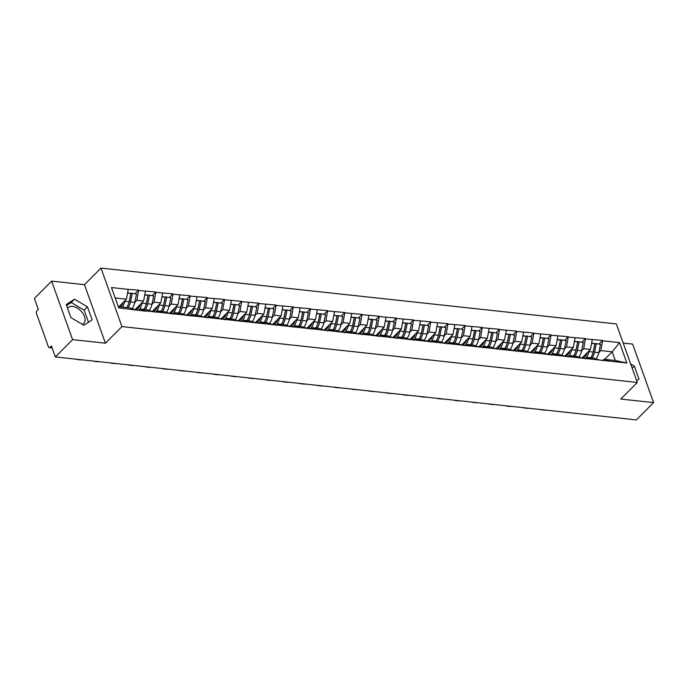 <?xml version="1.0" encoding="UTF-8"?>
<svg xmlns="http://www.w3.org/2000/svg" width="688" height="688" viewBox="0 0 688 688"><rect width="100%" height="100%" fill="white"/><g stroke="black" fill="none" stroke-linecap="round" stroke-linejoin="round"><path stroke-width="1.03" d="M82.25 324.315A11.051 6.82 44.9 0 0 83.712 323.351A11.051 6.82 44.9 0 0 82.964 313.487A11.051 6.82 44.9 0 0 72.618 306.418A11.051 6.82 44.9 0 0 68.052 307.742A11.051 6.82 44.9 0 0 67.57 308.319M51.634 281.117L72.593 339.64L105.419 343.192L84.469 284.677L51.634 281.117L34.4 298.42L38.322 309.368L37.057 310.632A2.124 1.324 -83.8 0 0 36.507 313.573L48.366 346.692A2.124 1.324 -83.8 0 0 49.321 347.621A2.124 1.324 -83.8 0 0 50.172 347.268L51.437 346.004L55.35 356.943L636.366 419.921L653.6 402.618L632.65 344.095L623.199 343.071M84.469 284.677L100.998 268.079L616.345 323.936L637.303 382.459L121.948 326.602L100.998 268.079M118.938 306.685L126.42 299.177L128.26 289.373L111.465 287.55L118.749 307.914L146.14 311.225L139.991 308.972L138.563 310.4M128.26 289.373L138.598 290.155L135.183 293.587M134.762 302.445L136.886 300.312L138.598 290.155M138.727 290.508L155.789 292.013L152.366 295.453M151.945 304.311L154.069 302.17L155.789 292.013M155.909 292.366L172.972 293.879L169.558 297.311M169.128 306.169L171.26 304.036L172.972 293.879M173.101 294.232L190.155 295.745L186.74 299.177M186.319 308.035L188.443 305.893L190.155 295.745M190.284 296.089L207.346 297.603L203.923 301.034M203.502 309.901L205.626 307.76L207.346 297.603M207.466 297.956L224.529 299.469L221.115 302.901M220.685 311.759L222.817 309.626L224.529 299.469M224.658 299.822L241.712 301.327L238.297 304.767M237.876 313.625L240 311.483L241.712 301.327M241.841 301.679L258.903 303.193L255.48 306.624M255.059 315.482L257.183 313.35L258.903 303.193M259.023 303.546L276.086 305.059L272.672 308.491M272.242 317.349L274.374 315.207L276.086 305.059M276.215 305.412L293.269 306.917L289.854 310.348M289.433 319.215L291.557 317.073L293.269 306.917M293.398 307.269L310.46 308.783L307.037 312.214M306.616 321.072L308.74 318.94L310.46 308.783M310.58 309.136L327.643 310.649L324.229 314.081M323.799 322.939L325.931 320.797L327.643 310.649M327.772 310.993L344.826 312.507L341.411 315.938M340.99 324.796L343.114 322.663L344.826 312.507M344.955 312.859L362.017 314.373L358.594 317.804M358.173 326.662L360.297 324.53L362.017 314.373M362.137 314.726L379.2 316.231L375.786 319.662M375.356 328.529L377.488 326.387L379.2 316.231M379.329 316.583L396.383 318.097L392.968 321.528M392.547 330.386L394.671 328.253L396.383 318.097M396.512 318.449L413.574 319.963L410.151 323.394M409.73 332.252L411.854 330.111L413.574 319.963M413.694 320.307L430.757 321.821L427.343 325.252M426.913 334.11L429.045 331.977L430.757 321.821M430.886 322.173L447.94 323.687L444.525 327.118M444.104 335.976L446.228 333.843L447.94 323.687M448.069 324.039L465.131 325.544L461.708 328.976M461.287 337.842L463.411 335.701L465.131 325.544M465.251 325.897L482.314 327.411L478.9 330.842M478.47 339.7L480.602 337.567L482.314 327.411M482.443 327.763L499.505 329.277L496.082 332.708M495.661 341.566L497.785 339.425L499.505 329.277M499.626 329.621L516.688 331.134L513.265 334.566M512.844 343.424L514.977 341.291L516.688 331.134M516.808 331.487L533.871 333.001L530.457 336.432M530.027 345.29L532.159 343.157L533.871 333.001M534 333.353L551.062 334.858L547.639 338.29M547.218 347.156L549.342 345.015L551.062 334.858M551.183 335.211L568.245 336.724L564.822 340.156M564.401 349.014L566.534 346.881L568.245 336.724M568.365 337.077L585.428 338.591L582.014 342.022M581.584 350.88L583.716 348.739L585.428 338.591M585.557 338.935L602.619 340.448L599.196 343.88M598.775 352.746L600.899 350.605L602.619 340.448M602.74 340.801L619.544 342.624L626.837 362.989L610.032 361.166L604.004 359.265L602.576 360.693M146.019 310.873L610.032 361.166M135.089 309.591L143.603 301.034L136.886 300.312M139.991 308.972L146.707 309.695L152.736 311.595M143.603 301.034L145.443 291.23M152.272 311.449L160.794 302.901L154.069 302.17M163.202 312.73L157.174 310.83L155.746 312.266M157.174 310.83L163.89 311.561L169.927 313.461M160.794 302.901L162.635 293.097M169.463 313.315L177.977 304.767L171.26 304.036M180.394 314.597L174.356 312.696L172.937 314.124M174.356 312.696L181.082 313.427L187.11 315.328M177.977 304.767L179.817 294.963M186.646 315.181L195.16 306.624L188.443 305.893M197.576 316.463L191.548 314.562L190.12 315.99M191.548 314.562L198.264 315.285L204.293 317.185M195.16 306.624L197 296.82M203.829 317.039L212.351 308.491L205.626 307.76M214.759 318.32L208.731 316.42L207.303 317.847M208.731 316.42L215.447 317.151L221.484 319.051M212.351 308.491L214.192 298.687M221.02 318.905L229.534 310.348L222.817 309.626M231.951 320.187L225.913 318.286L224.494 319.714M225.913 318.286L232.639 319.008L238.667 320.909M229.534 310.348L231.374 300.544M238.203 320.763L246.717 312.214L240 311.483M249.133 322.044L243.105 320.144L241.677 321.58M243.105 320.144L249.821 320.875L255.85 322.775M246.717 312.214L248.557 302.41M255.386 322.629L263.908 314.081L257.183 313.35M266.316 323.91L260.288 322.01L258.86 323.437M260.288 322.01L267.004 322.741L273.041 324.641M263.908 314.081L265.749 304.277M272.577 324.495L281.091 315.938L274.374 315.207M283.508 325.777L277.47 323.876L276.051 325.304M277.47 323.876L284.196 324.598L290.224 326.499M281.091 315.938L282.931 306.134M289.76 326.353L298.274 317.804L291.557 317.073M300.69 327.634L294.662 325.734L293.234 327.161M294.662 325.734L301.378 326.465L307.407 328.365M298.274 317.804L300.114 308M306.943 328.219L315.465 319.662L308.74 318.94M317.873 329.5L311.845 327.6L310.417 329.027M311.845 327.6L318.561 328.322L324.598 330.223M315.465 319.662L317.306 309.858M324.134 330.077L332.648 321.528L325.931 320.797M335.065 331.358L329.027 329.457L327.608 330.894M329.027 329.457L335.753 330.188L341.781 332.089M332.648 321.528L334.488 311.724M341.317 331.943L349.839 323.394L343.114 322.663M352.247 333.224L346.219 331.324L344.791 332.751M346.219 331.324L352.935 332.055L358.964 333.955M349.839 323.394L351.671 313.59M358.5 333.809L367.022 325.252L360.297 324.53M369.43 335.09L363.402 333.19L361.974 334.617M363.402 333.19L370.118 333.912L376.155 335.813M367.022 325.252L368.863 315.448M375.691 335.667L384.205 327.118L377.488 326.387M386.622 336.948L380.584 335.047L379.165 336.475M380.584 335.047L387.31 335.778L393.338 337.679M384.205 327.118L386.045 317.314M392.874 337.533L401.396 328.976L394.671 328.253M403.804 338.814L397.776 336.914L396.348 338.341M397.776 336.914L404.492 337.645L410.521 339.545M401.396 328.976L403.228 319.172M410.057 339.399L418.579 330.842L411.854 330.111M420.987 340.672L414.959 338.771L413.531 340.207M414.959 338.771L421.675 339.502L427.712 341.403M418.579 330.842L420.42 321.038M427.248 341.257L435.762 332.708L429.045 331.977M438.179 342.538L432.141 340.637L430.722 342.065M432.141 340.637L438.867 341.368L444.895 343.269M435.762 332.708L437.602 322.904M444.431 343.123L452.953 334.566L446.228 333.843M455.361 344.404L449.333 342.504L447.905 343.931M449.333 342.504L456.049 343.226L462.078 345.127M452.953 334.566L454.794 324.762M461.614 344.98L470.136 336.432L463.411 335.701M472.544 346.262L466.516 344.361L465.088 345.797M466.516 344.361L473.232 345.092L479.269 346.993M470.136 336.432L471.977 326.628M478.805 346.847L487.319 338.29L480.602 337.567M489.736 348.128L483.698 346.227L482.279 347.655M483.698 346.227L490.424 346.958L496.452 348.859M487.319 338.29L489.159 328.486M495.988 348.713L504.51 340.156L497.785 339.425M506.918 349.986L500.89 348.085L499.462 349.521M500.89 348.085L507.606 348.816L513.635 350.717M504.51 340.156L506.351 330.352M513.179 350.57L521.693 342.022L514.977 341.291M524.101 351.852L518.073 349.951L516.654 351.379M518.073 349.951L524.798 350.682L530.826 352.583M521.693 342.022L523.534 332.218M530.362 352.437L538.876 343.88L532.159 343.157M541.293 353.718L535.255 351.817L533.836 353.245M535.255 351.817L541.981 352.54L548.009 354.44M538.876 343.88L540.716 334.076M547.545 354.294L556.067 345.746L549.342 345.015M558.475 355.576L552.447 353.675L551.019 355.111M552.447 353.675L559.163 354.406L565.192 356.307M556.067 345.746L557.908 335.942M564.736 356.16L573.25 347.603L566.534 346.881M575.658 357.442L569.63 355.541L568.211 356.969M569.63 355.541L576.355 356.272L582.383 358.173M573.25 347.603L575.091 337.808M581.919 358.027L590.433 349.47L583.716 348.739M592.85 359.299L586.812 357.399L585.393 358.835M586.812 357.399L593.538 358.13L599.566 360.03M590.433 349.47L592.273 339.666M604.709 359.342L612.191 351.826L600.899 350.605M604.004 359.265L615.296 360.486L612.191 351.826L619.544 342.624M626.837 362.989L615.296 360.486M72.593 339.64L55.35 356.943M105.419 343.192L121.948 326.602M637.303 382.459L620.774 399.057L653.6 402.618M126.42 299.177L115.188 297.956M118.284 306.616L129.525 307.837L135.553 309.738M636.667 380.696L639.014 379.174L634.345 366.136L630.681 363.961M87.488 306.857L74.519 299.185L66.22 304.552L70.89 317.598L83.859 325.269L92.158 319.903L87.488 306.857L84.177 310.176L71.217 302.505L66.564 305.515M632.22 368.269L634.345 366.136M88.503 322.259L84.177 310.176M71.217 302.505L74.519 299.185M585.153 358.809A11.619 7.25 -83.8 0 0 585.402 358.577A11.619 7.25 -83.8 0 0 588.876 351.594L589.023 350.889M582.469 358.405L583.45 357.846A9.494 5.917 -83.8 0 0 584.774 356.814A9.494 5.917 -83.8 0 0 587.156 352.763M592.497 354.251A9.494 5.917 -83.8 0 0 593.28 351.731L595.034 343.432L600.547 344.37L595.034 343.432M545.971 410.125A4.248 2.038 160.3 0 1 544.475 410.177L541.499 409.85A4.248 2.038 160.3 0 1 540.39 409.515M592.101 357.975A11.619 7.25 -83.8 0 0 594.544 352.204L596.298 343.905M595.98 358.904A11.619 7.25 -83.8 0 0 598.792 352.669L600.547 344.37M590.665 357.82A11.619 7.25 -83.8 0 0 593.116 352.05L594.871 343.751L591.637 343.063M594.871 343.751L591.577 343.398M567.97 356.943A11.619 7.25 -83.8 0 0 568.211 356.711A11.619 7.25 -83.8 0 0 571.685 349.728L571.84 349.022M565.278 356.539L566.267 355.98A9.494 5.917 -83.8 0 0 567.583 354.956A9.494 5.917 -83.8 0 0 569.974 350.897M575.314 352.394A9.494 5.917 -83.8 0 0 576.097 349.865L577.851 341.566L583.355 342.504L577.851 341.566M528.788 408.259A4.248 2.038 160.3 0 1 527.292 408.311L524.316 407.993A4.248 2.038 160.3 0 1 523.207 407.657M574.91 356.109A11.619 7.25 -83.8 0 0 577.361 350.347L579.115 342.048M578.797 357.038A11.619 7.25 -83.8 0 0 581.601 350.803L583.355 342.504M573.482 355.954A11.619 7.25 -83.8 0 0 575.933 350.192L577.688 341.893L574.454 341.196M577.688 341.893L574.385 341.532M550.787 355.085A11.619 7.25 -83.8 0 0 551.028 354.845A11.619 7.25 -83.8 0 0 554.502 347.861L554.648 347.165M548.095 354.681L549.076 354.122A9.494 5.917 -83.8 0 0 550.4 353.09A9.494 5.917 -83.8 0 0 552.791 349.031M558.131 350.527A9.494 5.917 -83.8 0 0 558.914 347.999L560.668 339.709L566.172 340.646L560.668 339.709M511.605 406.402A4.248 2.038 160.3 0 1 510.109 406.453L507.133 406.126A4.248 2.038 160.3 0 1 506.015 405.791M557.727 354.251A11.619 7.25 -83.8 0 0 560.178 348.481L561.933 340.182M561.614 355.18A11.619 7.25 -83.8 0 0 564.418 348.936L566.172 340.646M556.3 354.096A11.619 7.25 -83.8 0 0 558.742 348.326L560.496 340.027L557.263 339.339M560.496 340.027L557.203 339.674M533.596 353.219A11.619 7.25 -83.8 0 0 533.845 352.987A11.619 7.25 -83.8 0 0 537.319 346.004L537.466 345.299M530.912 352.815L531.893 352.256A9.494 5.917 -83.8 0 0 533.217 351.233A9.494 5.917 -83.8 0 0 535.599 347.173M540.94 348.661A9.494 5.917 -83.8 0 0 541.723 346.141L543.477 337.842L548.99 338.78L543.477 337.842M494.414 404.535A4.248 2.038 160.3 0 1 492.918 404.587L489.942 404.269A4.248 2.038 160.3 0 1 488.833 403.933M540.544 352.385A11.619 7.25 -83.8 0 0 542.987 346.614L544.741 338.324M544.423 353.314A11.619 7.25 -83.8 0 0 547.235 347.079L548.99 338.78M539.108 352.23A11.619 7.25 -83.8 0 0 541.559 346.46L543.314 338.169L540.08 337.473M543.314 338.169L540.02 337.808M516.413 351.353A11.619 7.25 -83.8 0 0 516.654 351.121A11.619 7.25 -83.8 0 0 520.128 344.138L520.283 343.441M513.721 350.957L514.71 350.39A9.494 5.917 -83.8 0 0 516.026 349.366A9.494 5.917 -83.8 0 0 518.417 345.307M523.757 346.804A9.494 5.917 -83.8 0 0 524.54 344.275L526.294 335.976L531.798 336.922L526.294 335.976M477.231 402.669A4.248 2.038 160.3 0 1 475.735 402.721L472.759 402.403A4.248 2.038 160.3 0 1 471.641 402.067M523.353 350.527A11.619 7.25 -83.8 0 0 525.804 344.757L527.558 336.458M527.24 351.448A11.619 7.25 -83.8 0 0 530.044 345.213L531.798 336.922M521.925 350.373A11.619 7.25 -83.8 0 0 524.376 344.602L526.131 336.303L522.897 335.615M526.131 336.303L522.828 335.942M499.23 349.495A11.619 7.25 -83.8 0 0 499.471 349.263A11.619 7.25 -83.8 0 0 502.945 342.28L503.091 341.575M496.538 349.091L497.519 348.532A9.494 5.917 -83.8 0 0 498.843 347.5A9.494 5.917 -83.8 0 0 501.234 343.45M506.574 344.937A9.494 5.917 -83.8 0 0 507.357 342.418L509.111 334.119L514.615 335.056L509.111 334.119M460.048 400.812A4.248 2.038 160.3 0 1 458.552 400.863L455.576 400.536A4.248 2.038 160.3 0 1 454.458 400.201M506.17 348.661A11.619 7.25 -83.8 0 0 508.621 342.891L510.376 334.592M510.057 349.59A11.619 7.25 -83.8 0 0 512.861 343.355L514.615 335.056M504.734 348.506A11.619 7.25 -83.8 0 0 507.185 342.736L508.939 334.437L505.706 333.749M508.939 334.437L505.646 334.084M482.039 347.629A11.619 7.25 -83.8 0 0 482.288 347.397A11.619 7.25 -83.8 0 0 485.762 340.414L485.909 339.709M479.355 347.225L480.336 346.666A9.494 5.917 -83.8 0 0 481.66 345.643A9.494 5.917 -83.8 0 0 484.042 341.583M489.383 343.071A9.494 5.917 -83.8 0 0 490.166 340.551L491.92 332.252L497.433 333.19L491.92 332.252M442.857 398.945A4.248 2.038 160.3 0 1 441.361 398.997L438.385 398.679A4.248 2.038 160.3 0 1 437.276 398.343M488.987 346.795A11.619 7.25 -83.8 0 0 491.43 341.033L493.184 332.734M492.866 347.724A11.619 7.25 -83.8 0 0 495.678 341.489L497.433 333.19M487.551 346.64A11.619 7.25 -83.8 0 0 490.002 340.87L491.757 332.579L488.523 331.883M491.757 332.579L488.463 332.218M464.856 345.772A11.619 7.25 -83.8 0 0 465.097 345.531A11.619 7.25 -83.8 0 0 468.571 338.548L468.726 337.851M462.164 345.367L463.153 344.8A9.494 5.917 -83.8 0 0 464.469 343.776A9.494 5.917 -83.8 0 0 466.86 339.717M472.2 341.214A9.494 5.917 -83.8 0 0 472.983 338.685L474.737 330.395L480.241 331.332L474.737 330.395M425.674 397.088A4.248 2.038 160.3 0 1 424.178 397.139L421.202 396.813A4.248 2.038 160.3 0 1 420.084 396.477M471.796 344.937A11.619 7.25 -83.8 0 0 474.247 339.167L476.001 330.868M475.683 345.866A11.619 7.25 -83.8 0 0 478.487 339.623L480.241 331.332M470.368 344.783A11.619 7.25 -83.8 0 0 472.819 339.012L474.574 330.713L471.34 330.025M474.574 330.713L471.271 330.36M447.673 343.905A11.619 7.25 -83.8 0 0 447.914 343.673A11.619 7.25 -83.8 0 0 451.388 336.69L451.534 335.985M444.981 343.501L445.962 342.942A9.494 5.917 -83.8 0 0 447.286 341.919A9.494 5.917 -83.8 0 0 449.677 337.86M455.017 339.347A9.494 5.917 -83.8 0 0 455.8 336.828L457.554 328.529L463.058 329.466L457.554 328.529M408.491 395.222A4.248 2.038 160.3 0 1 406.995 395.273L404.019 394.955A4.248 2.038 160.3 0 1 402.901 394.62M454.613 343.071A11.619 7.25 -83.8 0 0 457.064 337.301L458.819 329.01M458.5 344A11.619 7.25 -83.8 0 0 461.304 337.765L463.058 329.466M453.177 342.916A11.619 7.25 -83.8 0 0 455.628 337.146L457.382 328.855L454.149 328.159M457.382 328.855L454.089 328.494M430.482 342.039A11.619 7.25 -83.8 0 0 430.731 341.807A11.619 7.25 -83.8 0 0 434.205 334.824L434.352 334.127M427.798 341.644L428.779 341.076A9.494 5.917 -83.8 0 0 430.103 340.053A9.494 5.917 -83.8 0 0 432.485 335.993M437.826 337.49A9.494 5.917 -83.8 0 0 438.609 334.961L440.363 326.662L445.876 327.6L440.363 326.662M391.3 393.355A4.248 2.038 160.3 0 1 389.804 393.407L386.828 393.089A4.248 2.038 160.3 0 1 385.719 392.753M437.43 341.214A11.619 7.25 -83.8 0 0 439.873 335.443L441.627 327.144M441.309 342.134A11.619 7.25 -83.8 0 0 444.121 335.899L445.876 327.6M435.994 341.059A11.619 7.25 -83.8 0 0 438.445 335.288L440.2 326.989L436.966 326.301M440.2 326.989L436.906 326.628M413.299 340.182A11.619 7.25 -83.8 0 0 413.54 339.941A11.619 7.25 -83.8 0 0 417.014 332.966L417.169 332.261M410.607 339.777L411.596 339.218A9.494 5.917 -83.8 0 0 412.912 338.186A9.494 5.917 -83.8 0 0 415.303 334.136M420.643 335.624A9.494 5.917 -83.8 0 0 421.426 333.095L423.18 324.805L428.684 325.742L423.18 324.805M374.117 391.498A4.248 2.038 160.3 0 1 372.621 391.549L369.645 391.223A4.248 2.038 160.3 0 1 368.527 390.887M420.239 339.347A11.619 7.25 -83.8 0 0 422.69 333.577L424.444 325.278M424.126 340.276A11.619 7.25 -83.8 0 0 426.93 334.041L428.684 325.742M418.811 339.193A11.619 7.25 -83.8 0 0 421.262 333.422L423.017 325.123L419.783 324.435M423.017 325.123L419.714 324.77M396.116 338.315A11.619 7.25 -83.8 0 0 396.357 338.083A11.619 7.25 -83.8 0 0 399.831 331.1L399.977 330.395M393.424 337.911L394.405 337.352A9.494 5.917 -83.8 0 0 395.729 336.329A9.494 5.917 -83.8 0 0 398.12 332.27M403.46 333.757A9.494 5.917 -83.8 0 0 404.243 331.238L405.997 322.939L411.501 323.876L405.997 322.939M356.934 389.632A4.248 2.038 160.3 0 1 355.429 389.683L352.462 389.365A4.248 2.038 160.3 0 1 351.344 389.03M403.056 337.481A11.619 7.25 -83.8 0 0 405.507 331.719L407.262 323.42M406.943 338.41A11.619 7.25 -83.8 0 0 409.747 332.175L411.501 323.876M401.62 337.326A11.619 7.25 -83.8 0 0 404.071 331.556L405.825 323.265L402.592 322.569M405.825 323.265L402.532 322.904M378.925 336.458A11.619 7.25 -83.8 0 0 379.174 336.217A11.619 7.25 -83.8 0 0 382.648 329.234L382.795 328.537M376.241 336.054L377.222 335.486A9.494 5.917 -83.8 0 0 378.538 334.463A9.494 5.917 -83.8 0 0 380.928 330.403M386.269 331.9A9.494 5.917 -83.8 0 0 387.052 329.371L388.806 321.081L394.319 322.018L388.806 321.081M339.743 387.774A4.248 2.038 160.3 0 1 338.247 387.826L335.271 387.499A4.248 2.038 160.3 0 1 334.162 387.163M385.873 335.624A11.619 7.25 -83.8 0 0 388.316 329.853L390.07 321.554M389.752 336.552A11.619 7.25 -83.8 0 0 392.564 330.309L394.319 322.018M384.437 335.469A11.619 7.25 -83.8 0 0 386.888 329.698L388.643 321.399L385.409 320.711M388.643 321.399L385.349 321.047M361.742 334.592A11.619 7.25 -83.8 0 0 361.983 334.359A11.619 7.25 -83.8 0 0 365.457 327.376L365.612 326.671M359.05 334.187L360.039 333.628A9.494 5.917 -83.8 0 0 361.355 332.605A9.494 5.917 -83.8 0 0 363.746 328.546M369.086 330.034A9.494 5.917 -83.8 0 0 369.869 327.514L371.623 319.215L377.127 320.152L371.623 319.215M322.56 385.908A4.248 2.038 160.3 0 1 321.064 385.959L318.088 385.641A4.248 2.038 160.3 0 1 316.97 385.306M368.682 333.757A11.619 7.25 -83.8 0 0 371.133 327.987L372.887 319.696M372.569 334.686A11.619 7.25 -83.8 0 0 375.373 328.451L377.127 320.152M367.254 333.603A11.619 7.25 -83.8 0 0 369.697 327.832L371.46 319.542L368.226 318.845M371.46 319.542L368.157 319.18M344.559 332.725A11.619 7.25 -83.8 0 0 344.8 332.493A11.619 7.25 -83.8 0 0 348.274 325.51L348.42 324.813M341.867 332.33L342.848 331.762A9.494 5.917 -83.8 0 0 344.172 330.739A9.494 5.917 -83.8 0 0 346.554 326.68M351.895 328.176A9.494 5.917 -83.8 0 0 352.686 325.648L354.44 317.349L359.944 318.286L354.44 317.349M305.377 384.042A4.248 2.038 160.3 0 1 303.872 384.093L300.905 383.775A4.248 2.038 160.3 0 1 299.787 383.44M351.499 331.9A11.619 7.25 -83.8 0 0 353.95 326.129L355.705 317.83M355.386 332.82A11.619 7.25 -83.8 0 0 358.19 326.585L359.944 318.286M350.063 331.745A11.619 7.25 -83.8 0 0 352.514 325.974L354.268 317.675L351.035 316.987M354.268 317.675L350.975 317.314M327.368 330.868A11.619 7.25 -83.8 0 0 327.617 330.627A11.619 7.25 -83.8 0 0 331.091 323.652L331.238 322.947M324.676 330.464L325.665 329.905A9.494 5.917 -83.8 0 0 326.981 328.873A9.494 5.917 -83.8 0 0 329.371 324.822M334.712 326.31A9.494 5.917 -83.8 0 0 335.495 323.781L337.249 315.491L342.762 316.428L337.249 315.491M288.186 382.184A4.248 2.038 160.3 0 1 286.69 382.236L283.714 381.909A4.248 2.038 160.3 0 1 282.605 381.573M334.316 330.034A11.619 7.25 -83.8 0 0 336.759 324.263L338.513 315.964M338.195 330.962A11.619 7.25 -83.8 0 0 341.007 324.727L342.762 316.428M332.88 329.879A11.619 7.25 -83.8 0 0 335.331 324.108L337.086 315.809L333.852 315.121M337.086 315.809L333.792 315.457M310.185 329.002A11.619 7.25 -83.8 0 0 310.426 328.769A11.619 7.25 -83.8 0 0 313.9 321.786L314.055 321.081M307.493 328.597L308.482 328.038A9.494 5.917 -83.8 0 0 309.798 327.015A9.494 5.917 -83.8 0 0 312.189 322.956M317.529 324.444A9.494 5.917 -83.8 0 0 318.312 321.924L320.066 313.625L325.57 314.562L320.066 313.625M271.003 380.318A4.248 2.038 160.3 0 1 269.507 380.369L266.531 380.051A4.248 2.038 160.3 0 1 265.413 379.716M317.125 328.167A11.619 7.25 -83.8 0 0 319.576 322.397L321.33 314.106M321.012 329.096A11.619 7.25 -83.8 0 0 323.816 322.861L325.57 314.562M315.697 328.013A11.619 7.25 -83.8 0 0 318.14 322.242L319.903 313.952L316.669 313.255M319.903 313.952L316.6 313.59M293.002 327.135A11.619 7.25 -83.8 0 0 293.243 326.903A11.619 7.25 -83.8 0 0 296.717 319.92L296.863 319.223M290.31 326.74L291.291 326.172A9.494 5.917 -83.8 0 0 292.615 325.149A9.494 5.917 -83.8 0 0 294.997 321.09M300.338 322.586A9.494 5.917 -83.8 0 0 301.129 320.058L302.883 311.767L308.387 312.705L302.883 311.767M253.82 378.46A4.248 2.038 160.3 0 1 252.315 378.512L249.348 378.185A4.248 2.038 160.3 0 1 248.23 377.85M299.942 326.31A11.619 7.25 -83.8 0 0 302.393 320.539L304.148 312.24M303.821 327.239A11.619 7.25 -83.8 0 0 306.633 320.995L308.387 312.705M298.506 326.155A11.619 7.25 -83.8 0 0 300.957 320.384L302.711 312.085L299.478 311.397M302.711 312.085L299.418 311.733M275.811 325.278A11.619 7.25 -83.8 0 0 276.06 325.046A11.619 7.25 -83.8 0 0 279.534 318.062L279.681 317.357M273.119 324.874L274.108 324.315A9.494 5.917 -83.8 0 0 275.424 323.291A9.494 5.917 -83.8 0 0 277.814 319.232M283.155 320.72A9.494 5.917 -83.8 0 0 283.938 318.2L285.692 309.901L291.205 310.838L285.692 309.901M236.629 376.594A4.248 2.038 160.3 0 1 235.133 376.646L232.157 376.319A4.248 2.038 160.3 0 1 231.048 375.992M282.759 324.444A11.619 7.25 -83.8 0 0 285.202 318.673L286.956 310.383M286.638 325.372A11.619 7.25 -83.8 0 0 289.45 319.137L291.205 310.838M281.323 324.289A11.619 7.25 -83.8 0 0 283.774 318.518L285.529 310.228L282.295 309.531M285.529 310.228L282.235 309.867M258.628 323.412A11.619 7.25 -83.8 0 0 258.869 323.179A11.619 7.25 -83.8 0 0 262.343 316.196L262.498 315.5M255.936 323.007L256.925 322.448A9.494 5.917 -83.8 0 0 258.241 321.425A9.494 5.917 -83.8 0 0 260.632 317.366M265.972 318.862A9.494 5.917 -83.8 0 0 266.755 316.334L268.509 308.035L274.013 308.972L268.509 308.035M219.446 374.728A4.248 2.038 160.3 0 1 217.95 374.779L214.974 374.461A4.248 2.038 160.3 0 1 213.856 374.126M265.568 322.586A11.619 7.25 -83.8 0 0 268.019 316.815L269.773 308.516M269.455 323.506A11.619 7.25 -83.8 0 0 272.259 317.271L274.013 308.972M264.14 322.423A11.619 7.25 -83.8 0 0 266.583 316.661L268.337 308.362L265.112 307.665M268.337 308.362L265.043 308M241.445 321.554A11.619 7.25 -83.8 0 0 241.686 321.313A11.619 7.25 -83.8 0 0 245.16 314.339L245.306 313.633M238.753 321.15L239.734 320.591A9.494 5.917 -83.8 0 0 241.058 319.559A9.494 5.917 -83.8 0 0 243.44 315.508M248.781 316.996A9.494 5.917 -83.8 0 0 249.572 314.468L251.326 306.177L256.83 307.115L251.326 306.177M202.263 372.87A4.248 2.038 160.3 0 1 200.758 372.922L197.791 372.595A4.248 2.038 160.3 0 1 196.673 372.26M248.385 320.72A11.619 7.25 -83.8 0 0 250.836 314.949L252.591 306.65M252.264 321.649A11.619 7.25 -83.8 0 0 255.076 315.414L256.83 307.115M246.949 320.565A11.619 7.25 -83.8 0 0 249.4 314.794L251.154 306.495L247.921 305.807M251.154 306.495L247.861 306.143M224.254 319.688A11.619 7.25 -83.8 0 0 224.503 319.456A11.619 7.25 -83.8 0 0 227.977 312.472L228.124 311.767M221.562 319.284L222.551 318.725A9.494 5.917 -83.8 0 0 223.867 317.701A9.494 5.917 -83.8 0 0 226.257 313.642M231.598 315.13A9.494 5.917 -83.8 0 0 232.381 312.61L234.135 304.311L239.648 305.248L234.135 304.311M185.072 371.004A4.248 2.038 160.3 0 1 183.576 371.056L180.6 370.737A4.248 2.038 160.3 0 1 179.491 370.402M231.202 318.854A11.619 7.25 -83.8 0 0 233.645 313.083L235.399 304.793M235.081 319.782A11.619 7.25 -83.8 0 0 237.885 313.547L239.648 305.248M229.766 318.699A11.619 7.25 -83.8 0 0 232.217 312.928L233.972 304.638L230.738 303.941M233.972 304.638L230.678 304.277M207.071 317.822A11.619 7.25 -83.8 0 0 207.312 317.589A11.619 7.25 -83.8 0 0 210.786 310.606L210.941 309.91M204.379 317.426L205.368 316.858A9.494 5.917 -83.8 0 0 206.684 315.835A9.494 5.917 -83.8 0 0 209.075 311.776M214.415 313.272A9.494 5.917 -83.8 0 0 215.198 310.744L216.952 302.453L222.456 303.391L216.952 302.453M167.889 369.146A4.248 2.038 160.3 0 1 166.393 369.198L163.417 368.871A4.248 2.038 160.3 0 1 162.299 368.536M214.011 316.996A11.619 7.25 -83.8 0 0 216.462 311.225L218.216 302.926M217.898 317.916A11.619 7.25 -83.8 0 0 220.702 311.681L222.456 303.391M212.583 316.841A11.619 7.25 -83.8 0 0 215.026 311.071L216.78 302.772L213.555 302.084M216.78 302.772L213.486 302.419M189.888 315.964A11.619 7.25 -83.8 0 0 190.129 315.732A11.619 7.25 -83.8 0 0 193.603 308.749L193.749 308.043M187.196 315.56L188.177 315.001A9.494 5.917 -83.8 0 0 189.501 313.969A9.494 5.917 -83.8 0 0 191.883 309.918M197.224 311.406A9.494 5.917 -83.8 0 0 198.015 308.886L199.769 300.587L205.273 301.525L199.769 300.587M150.706 367.28A4.248 2.038 160.3 0 1 149.201 367.332L146.234 367.005A4.248 2.038 160.3 0 1 145.116 366.678M196.828 315.13A11.619 7.25 -83.8 0 0 199.279 309.359L201.034 301.069M200.707 316.059A11.619 7.25 -83.8 0 0 203.519 309.824L205.273 301.525M195.392 314.975A11.619 7.25 -83.8 0 0 197.843 309.204L199.597 300.905L196.364 300.217M199.597 300.905L196.304 300.553M172.697 314.098A11.619 7.25 -83.8 0 0 172.937 313.866A11.619 7.25 -83.8 0 0 176.42 306.882L176.567 306.177M170.005 313.694L170.994 313.135A9.494 5.917 -83.8 0 0 172.31 312.111A9.494 5.917 -83.8 0 0 174.7 308.052M180.041 309.548A9.494 5.917 -83.8 0 0 180.824 307.02L182.578 298.721L188.091 299.658L182.578 298.721M133.515 365.414A4.248 2.038 160.3 0 1 132.019 365.466L129.043 365.147A4.248 2.038 160.3 0 1 127.934 364.812M179.645 313.272A11.619 7.25 -83.8 0 0 182.088 307.502L183.842 299.203M183.524 314.192A11.619 7.25 -83.8 0 0 186.328 307.957L188.091 299.658M178.209 313.109A11.619 7.25 -83.8 0 0 180.66 307.347L182.415 299.048L179.181 298.351M182.415 299.048L179.121 298.687M155.514 312.24A11.619 7.25 -83.8 0 0 155.755 311.999A11.619 7.25 -83.8 0 0 159.229 305.025L159.375 304.32M152.822 311.836L153.811 311.277A9.494 5.917 -83.8 0 0 155.127 310.245A9.494 5.917 -83.8 0 0 157.518 306.194M162.858 307.682A9.494 5.917 -83.8 0 0 163.641 305.154L165.395 296.863L170.899 297.801L165.395 296.863M116.332 363.556A4.248 2.038 160.3 0 1 114.836 363.608L111.86 363.281A4.248 2.038 160.3 0 1 110.742 362.946M162.454 311.406A11.619 7.25 -83.8 0 0 164.905 305.635L166.659 297.336M166.341 312.335A11.619 7.25 -83.8 0 0 169.145 306.091L170.899 297.801M161.026 311.251A11.619 7.25 -83.8 0 0 163.469 305.481L165.223 297.182L161.998 296.494M165.223 297.182L161.929 296.829M138.331 310.374A11.619 7.25 -83.8 0 0 138.572 310.142A11.619 7.25 -83.8 0 0 142.046 303.159L142.192 302.453M135.639 309.97L136.62 309.411A9.494 5.917 -83.8 0 0 137.944 308.387A9.494 5.917 -83.8 0 0 140.326 304.328M145.667 305.816A9.494 5.917 -83.8 0 0 146.458 303.296L148.212 294.997L153.716 295.935L148.212 294.997M99.149 361.69A4.248 2.038 160.3 0 1 97.644 361.742L94.677 361.424A4.248 2.038 160.3 0 1 93.559 361.088M145.271 309.54A11.619 7.25 -83.8 0 0 147.722 303.769L149.477 295.479M149.15 310.469A11.619 7.25 -83.8 0 0 151.962 304.234L153.716 295.935M143.835 309.385A11.619 7.25 -83.8 0 0 146.286 303.614L148.04 295.324L144.807 294.627M148.04 295.324L144.747 294.963M120.409 306.848A9.494 5.917 -83.8 0 0 120.753 306.521A9.494 5.917 -83.8 0 0 123.143 302.462M128.484 303.958A9.494 5.917 -83.8 0 0 129.267 301.43L131.021 293.131L136.525 294.077L131.021 293.131M81.958 359.833A4.248 2.038 160.3 0 1 80.462 359.884L77.486 359.557A4.248 2.038 160.3 0 1 76.377 359.222M128.088 307.682A11.619 7.25 -83.8 0 0 130.531 301.912L132.285 293.613M131.967 308.602A11.619 7.25 -83.8 0 0 134.771 302.367L136.525 294.077M122.412 307.063A11.619 7.25 -83.8 0 0 124.863 301.292L125.01 300.596M126.652 307.527A11.619 7.25 -83.8 0 0 129.103 301.757L130.858 293.458L127.624 292.77M130.858 293.458L127.564 293.105M50.172 347.268L51.961 347.457M598.792 352.669L594.544 352.204M593.116 352.05L588.876 351.594M581.601 350.803L577.361 350.347M575.933 350.192L571.685 349.728M564.418 348.936L560.178 348.481M558.742 348.326L554.502 347.861M547.235 347.079L542.987 346.614M541.559 346.46L537.319 346.004M530.044 345.213L525.804 344.757M524.376 344.602L520.128 344.138M512.861 343.355L508.621 342.891M507.185 342.736L502.945 342.28M495.678 341.489L491.43 341.033M490.002 340.87L485.762 340.414M478.487 339.623L474.247 339.167M472.819 339.012L468.571 338.548M461.304 337.765L457.064 337.301M455.628 337.146L451.388 336.69M444.121 335.899L439.873 335.443M438.445 335.288L434.205 334.824M426.93 334.041L422.69 333.577M421.262 333.422L417.014 332.966M409.747 332.175L405.507 331.719M404.071 331.556L399.831 331.1M392.564 330.309L388.316 329.853M386.888 329.698L382.648 329.234M375.373 328.451L371.133 327.987M369.697 327.832L365.457 327.376M358.19 326.585L353.95 326.129M352.514 325.974L348.274 325.51M341.007 324.727L336.759 324.263M335.331 324.108L331.091 323.652M323.816 322.861L319.576 322.397M318.14 322.242L313.9 321.786M306.633 320.995L302.393 320.539M300.957 320.384L296.717 319.92M289.45 319.137L285.202 318.673M283.774 318.518L279.534 318.062M272.259 317.271L268.019 316.815M266.583 316.661L262.343 316.196M255.076 315.414L250.836 314.949M249.4 314.794L245.16 314.339M237.885 313.547L233.645 313.083M232.217 312.928L227.977 312.472M220.702 311.681L216.462 311.225M215.026 311.071L210.786 310.606M203.519 309.824L199.279 309.359M197.843 309.204L193.603 308.749M186.328 307.957L182.088 307.502M180.66 307.347L176.42 306.882M169.145 306.091L164.905 305.635M163.469 305.481L159.229 305.025M151.962 304.234L147.722 303.769M146.286 303.614L142.046 303.159M134.771 302.367L130.531 301.912M129.103 301.757L124.863 301.292M52.125 347.93L49.321 347.621"/></g></svg>
